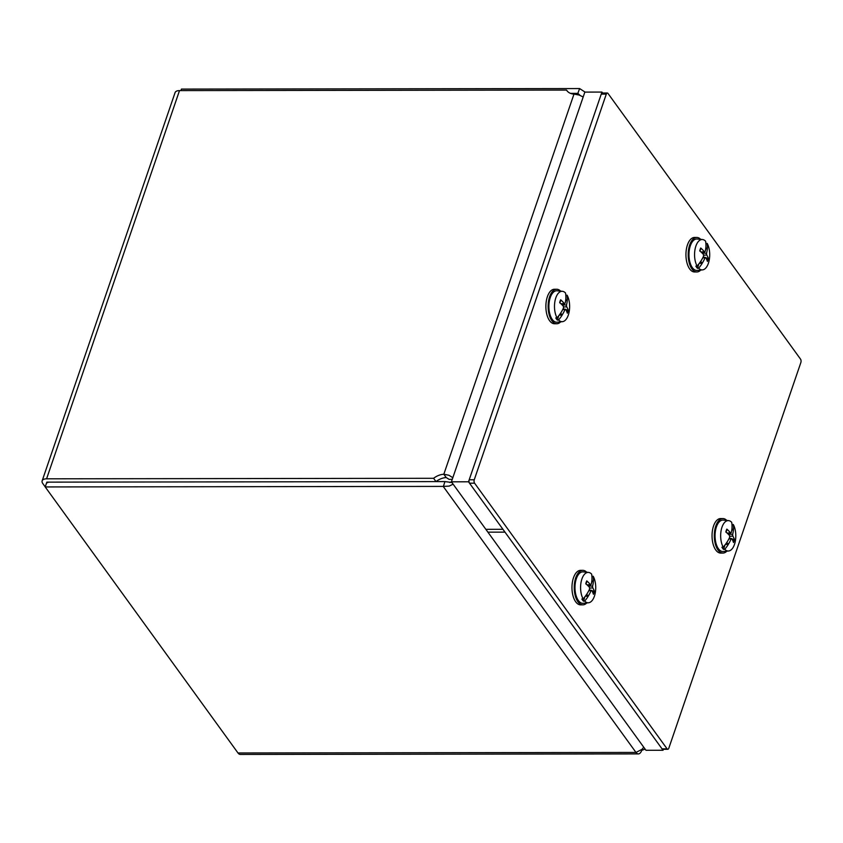 <?xml version="1.0" encoding="UTF-8"?>
<svg xmlns="http://www.w3.org/2000/svg" width="843" height="843" viewBox="0 0 843 843"><rect width="100%" height="100%" fill="white"/><g stroke="black" fill="none" stroke-linecap="round" stroke-linejoin="round"><path stroke-width="1.26" d="M452.28 479.298L449.161 479.393L446.232 477.549A14.784 10.548 -35.9 0 0 436 481.606L433.597 478.297A14.784 10.548 144.1 0 1 443.829 474.24L446.232 477.549M452.269 479.33L451.184 479.33M583.177 96.966L579.141 95.048L573.988 94.1A14.784 10.548 144.1 0 1 566.875 90.612A14.784 10.548 144.1 0 1 566.517 90.064L567.286 91.128M573.988 94.1L443.829 474.24L448.971 475.273L452.828 477.707M433.597 478.297L46.586 478.813A8.304 4.089 -161.1 0 0 42.15 480.837L175.07 92.614A8.304 4.089 18.9 0 1 179.506 90.591L566.517 90.064M436 481.606L48.989 482.133A2.466 1.212 -161.1 0 0 47.672 482.723M42.15 480.837A8.304 4.089 -161.1 0 0 42.803 483.534L45.227 486.875M800.534 359.129A2.466 1.233 -90.1 0 1 800.85 362.564L668.805 748.226A2.466 1.233 -90.1 0 1 667.804 749.29A2.466 1.233 -90.1 0 1 667.098 748.858L474.588 483.187A2.466 1.233 -90.1 0 1 474.261 479.762L606.307 94.1A2.466 1.233 -90.1 0 1 607.318 93.025A2.466 1.233 -90.1 0 1 608.014 93.468L800.534 359.129M667.098 748.858L662.04 748.858A2.466 1.233 89.9 0 0 662.735 749.301L667.804 749.29M662.04 748.858L469.519 483.197L474.588 483.187M474.261 479.762L469.203 479.762A2.466 1.233 89.9 0 0 469.519 483.197M469.203 479.762L601.249 94.1L606.307 94.1M607.318 93.025L602.26 93.036A2.466 1.233 89.9 0 0 601.249 94.1M468.508 481.796L451.416 481.817L487.897 532.154L504.989 532.133L468.508 481.796L601.944 92.077L602.64 93.036M451.416 481.817L584.852 92.098L601.944 92.077M663.051 750.259L645.959 750.281L485.853 529.33L502.944 529.309L663.051 750.259L663.388 749.29M565.126 303.206L564.294 303.512L565.126 303.206A34.278 23.372 137.6 0 0 565.874 298.243A34.31 26.544 -44.7 0 0 565.864 297.874A34.268 24.826 -37.3 0 0 565.516 292.985A15.195 7.576 -90.1 0 0 562.418 291.309L557.097 290.782A15.732 7.84 -90.1 0 0 550.258 297.568A15.732 7.84 -90.1 0 0 549.889 314.176A15.732 7.84 -90.1 0 0 557.139 322.216L562.46 321.668A15.195 7.576 -90.1 0 1 558.603 319.992L557.371 320.098A15.322 7.64 -90.1 0 1 555.79 317.916L557.023 317.811A15.195 7.576 -90.1 0 1 555.811 297.874A15.195 7.576 -90.1 0 1 562.418 291.309M565.579 300.888L566.717 300.519L565.642 300.519M567.012 300.361L567.297 300.203A34.31 21.96 151.3 0 0 567.339 299.897L565.727 299.908M565.822 295.398L567.097 295.166A34.268 24.068 145.4 0 1 567.339 299.897M565.758 309.56L568.298 310.319A34.278 17.566 -167 0 0 566.633 306.747L566.485 305.071A34.278 25.343 -28.9 0 0 567.297 300.203M559.773 314.365L562.323 314.745A34.278 26.354 -32.3 0 0 564.873 309.771L565.706 309.465A34.278 16.038 24.6 0 1 567.318 313.185A9.442 4.71 89.9 0 0 568.298 310.319M562.671 309.655L565.706 309.465M562.323 314.745A34.31 26.544 135.3 0 1 562.133 315.113A34.268 24.826 142.7 0 1 558.603 319.992M567.097 295.166A15.195 7.576 -90.1 0 1 569.204 311.552A15.195 7.576 -90.1 0 1 562.46 321.668M557.023 317.811A34.268 24.068 -34.6 0 0 560.658 313.08A34.31 21.96 -28.7 0 0 560.901 312.774A34.278 22.361 141 0 0 563.514 307.895L563.366 306.23A34.278 14.584 22.3 0 0 559.678 302.658A9.442 4.71 89.9 0 1 560.669 299.792L560.679 300.34L560.669 299.792A34.278 19.02 -164.8 0 1 564.294 303.512L560.953 303.786M557.371 320.098L558.825 315.63M562.133 315.113L559.225 315.113M561.975 314.365L560.416 313.438M560.669 321.857A17.25 8.599 -90.1 0 1 556.749 323.754A17.25 8.599 -90.1 0 1 548.129 306.515A17.25 8.599 -90.1 0 1 556.707 289.244A17.25 8.599 -90.1 0 1 560.627 291.13M556.749 323.754L554.494 323.754A17.25 8.599 -90.1 0 1 545.874 306.515A17.25 8.599 -90.1 0 1 554.452 289.244L556.707 289.244M731.303 532.523L730.47 532.829L731.303 532.523A34.278 23.372 137.6 0 0 732.04 527.549A34.31 26.544 -44.7 0 0 732.04 527.181A34.268 24.826 -37.3 0 0 731.692 522.302A15.195 7.576 -90.1 0 0 728.594 520.626L723.273 520.099A15.732 7.84 -90.1 0 0 716.434 526.886A15.732 7.84 -90.1 0 0 716.055 543.482A15.732 7.84 -90.1 0 0 723.315 551.522L728.637 550.985A15.195 7.576 -90.1 0 1 724.769 549.309L723.547 549.415A15.322 7.64 -90.1 0 1 721.956 547.223L723.189 547.128A15.195 7.576 -90.1 0 1 721.987 527.181A15.195 7.576 -90.1 0 1 728.594 520.626M731.756 530.205L732.894 529.836L731.808 529.836M733.189 529.678L733.473 529.52A34.31 21.96 151.3 0 0 733.515 529.214L731.893 529.214M731.998 524.715L733.273 524.483A34.268 24.068 145.4 0 1 733.515 529.214M731.935 538.867L734.464 539.636A34.278 17.566 -167 0 0 732.809 536.064L732.651 534.388A34.278 25.343 -28.9 0 0 733.473 529.52M725.939 543.682L728.5 544.051A34.278 26.354 -32.3 0 0 731.05 539.088L731.882 538.772A34.278 16.038 24.6 0 1 733.484 542.502A9.442 4.71 89.9 0 0 734.464 539.636M728.847 538.972L731.882 538.772M728.5 544.051A34.31 26.544 135.3 0 1 728.299 544.42A34.268 24.826 142.7 0 1 724.769 549.309M733.273 524.483A15.195 7.576 -90.1 0 1 735.381 540.869A15.195 7.576 -90.1 0 1 728.637 550.985M723.189 547.128A34.268 24.068 -34.6 0 0 726.835 542.386A34.31 21.96 -28.7 0 0 727.066 542.081A34.278 22.361 141 0 0 729.69 537.212L729.532 535.537A34.278 14.584 22.3 0 0 725.855 531.965A9.442 4.71 89.9 0 1 726.835 529.109L726.845 529.646L726.835 529.109A34.278 19.02 -164.8 0 1 730.47 532.829L727.119 533.092M723.547 549.415L725.001 544.947M728.299 544.42L725.391 544.43M728.152 543.682L726.592 542.755M726.835 551.164A17.25 8.599 -90.1 0 1 722.925 553.071A17.25 8.599 -90.1 0 1 714.295 535.821A17.25 8.599 -90.1 0 1 722.872 518.561A17.25 8.599 -90.1 0 1 726.792 520.447M722.925 553.071L720.67 553.071A17.25 8.599 -90.1 0 1 712.04 535.832A17.25 8.599 -90.1 0 1 720.617 518.561L722.872 518.561M591.228 584.304L590.395 584.61L591.228 584.304A34.278 23.372 137.6 0 0 591.976 579.341A34.31 26.544 -44.7 0 0 591.965 578.972A34.268 24.826 -37.3 0 0 591.617 574.083A15.195 7.576 -90.1 0 0 588.519 572.418L583.198 571.881A15.732 7.84 -90.1 0 0 576.359 578.677A15.732 7.84 -90.1 0 0 575.99 595.274A15.732 7.84 -90.1 0 0 583.24 603.314L588.562 602.766A15.195 7.576 -90.1 0 1 584.705 601.101L583.472 601.196A15.322 7.64 -90.1 0 1 581.891 599.015L583.124 598.92A15.195 7.576 -90.1 0 1 581.912 578.972A15.195 7.576 -90.1 0 1 588.519 572.418M591.681 581.997L592.819 581.617L591.744 581.617M593.114 581.459L593.398 581.312A34.31 21.96 151.3 0 0 593.44 581.006L591.818 581.006M591.923 576.496L593.198 576.264A34.268 24.068 145.4 0 1 593.44 581.006M591.86 590.658L594.399 591.417A34.278 17.566 -167 0 0 592.734 587.845L592.576 586.18A34.278 25.343 -28.9 0 0 593.398 581.312M585.864 595.474L588.425 595.843A34.278 26.354 -32.3 0 0 590.975 590.869L591.807 590.564A34.278 16.038 24.6 0 1 593.409 594.283A9.442 4.71 89.9 0 0 594.399 591.417M588.772 590.753L591.807 590.564M588.425 595.843A34.31 26.544 135.3 0 1 588.235 596.212A34.268 24.826 142.7 0 1 584.705 601.101M593.198 576.264A15.195 7.576 -90.1 0 1 595.306 592.65A15.195 7.576 -90.1 0 1 588.562 602.766M583.124 598.92A34.268 24.068 -34.6 0 0 586.76 594.178A34.31 21.96 -28.7 0 0 586.991 593.872A34.278 22.361 141 0 0 589.615 589.004L589.468 587.329A34.278 14.584 22.3 0 0 585.78 583.756A9.442 4.71 89.9 0 1 586.76 580.89L586.77 581.438L586.76 580.89A34.278 19.02 -164.8 0 1 590.395 584.61L587.044 584.884M583.472 601.196L584.926 596.728M588.235 596.212L585.327 596.212M588.077 595.464L586.517 594.536M586.77 602.956A17.25 8.599 -90.1 0 1 582.85 604.852A17.25 8.599 -90.1 0 1 574.231 587.613A17.25 8.599 -90.1 0 1 582.808 570.342A17.25 8.599 -90.1 0 1 586.728 572.239M582.85 604.852L580.595 604.852A17.25 8.599 -90.1 0 1 571.965 587.613A17.25 8.599 -90.1 0 1 580.542 570.353L582.808 570.342M705.201 251.414L704.369 251.73L705.201 251.414A34.278 23.372 137.6 0 0 705.949 246.451A34.31 26.544 -44.7 0 0 705.939 246.082A34.268 24.826 -37.3 0 0 705.591 241.203A15.195 7.576 -90.1 0 0 702.493 239.528L697.172 239.001A15.732 7.84 -90.1 0 0 690.333 245.787A15.732 7.84 -90.1 0 0 689.964 262.384A15.732 7.84 -90.1 0 0 697.214 270.424L702.535 269.886A15.195 7.576 -90.1 0 1 698.678 268.211L697.446 268.316A15.322 7.64 -90.1 0 1 695.865 266.125L697.087 266.03A15.195 7.576 -90.1 0 1 695.886 246.082A15.195 7.576 -90.1 0 1 702.493 239.528M705.654 249.107L706.792 248.727L705.717 248.727M707.087 248.569L707.372 248.422A34.31 21.96 151.3 0 0 707.414 248.116L705.791 248.116M705.897 243.616L707.172 243.385A34.268 24.068 145.4 0 1 707.414 248.116M705.833 257.768L708.362 258.538A34.278 17.566 -167 0 0 706.708 254.965L706.55 253.29A34.278 25.343 -28.9 0 0 707.372 248.422M699.838 262.584L702.398 262.953A34.278 26.354 -32.3 0 0 704.948 257.979L705.781 257.673A34.278 16.038 24.6 0 1 707.382 261.404A9.442 4.71 89.9 0 0 708.362 258.538M702.746 257.874L705.781 257.673M702.398 262.953A34.31 26.544 135.3 0 1 702.208 263.322A34.268 24.826 142.7 0 1 698.678 268.211M707.172 243.385A15.195 7.576 -90.1 0 1 709.279 259.77A15.195 7.576 -90.1 0 1 702.535 269.886M697.087 266.03A34.268 24.068 -34.6 0 0 700.733 261.288A34.31 21.96 -28.7 0 0 700.965 260.982A34.278 22.361 141 0 0 703.589 256.114L703.441 254.438A34.278 14.584 22.3 0 0 699.753 250.866A9.442 4.71 89.9 0 1 700.733 248.011L700.744 248.548L700.733 248.011A34.278 19.02 -164.8 0 1 704.369 251.73L701.018 251.994M697.446 268.316L698.9 263.838M702.208 263.322L699.3 263.322M702.05 262.584L700.491 261.646M700.744 270.066A17.25 8.599 -90.1 0 1 696.824 271.962A17.25 8.599 -90.1 0 1 688.204 254.723A17.25 8.599 -90.1 0 1 696.782 237.463A17.25 8.599 -90.1 0 1 700.702 239.349M696.824 271.962L694.569 271.973A17.25 8.599 -90.1 0 1 685.939 254.723A17.25 8.599 -90.1 0 1 694.516 237.463L696.782 237.463M580.121 95.407L577.834 93.362L579.626 88.568L584.821 91.94M453.113 484.156L449.224 486.084L443.418 486.4L444.914 481.595L451.89 482.481M449.793 482.481L451.458 481.869M645.127 749.121L641.744 750.312A8.304 4.141 -90.1 0 1 638.341 753.905L240.35 754.443A8.304 4.141 -90.1 0 1 237.989 752.978L45.206 486.938L443.207 486.4A8.304 5.922 -35.9 0 0 443.418 486.4M643.715 747.183L642.081 749.29L635.991 752.441L443.207 486.4M444.914 481.595A2.466 1.76 144.1 0 1 444.851 481.595L46.85 482.133L45.206 486.938M577.834 93.362A2.466 1.76 -35.9 0 0 577.771 93.362L570.521 93.373M579.626 88.568A8.304 5.922 -35.9 0 0 579.415 88.557L181.424 89.095L180.908 90.591M638.341 753.905A8.304 4.141 -90.1 0 1 635.991 752.441L237.989 752.978M179.506 90.591L46.586 478.813M559.805 302.763A8.578 4.278 -90.1 0 1 560.679 300.34M567.592 309.876A8.578 4.278 -90.1 0 1 566.928 312.026M566.633 306.747L563.651 307M566.485 305.071L562.039 304.829M725.981 532.07A8.578 4.278 -90.1 0 1 726.845 529.646M733.758 539.193A8.578 4.278 -90.1 0 1 733.094 541.343M732.809 536.064L729.827 536.306M732.651 534.388L728.204 534.135M585.906 583.862A8.578 4.278 -90.1 0 1 586.77 581.438M593.683 590.975A8.578 4.278 -90.1 0 1 593.029 593.135M592.734 587.845L589.752 588.098M592.576 586.18L588.14 585.927M699.88 250.972A8.578 4.278 -90.1 0 1 700.744 248.548M707.656 258.095A8.578 4.278 -90.1 0 1 707.003 260.245M706.708 254.965L703.726 255.208M706.55 253.29L702.103 253.037M578.941 94.985L577.771 93.362M559.868 302.953L560.806 300.224M564.705 303.733L561.269 304.091M565.421 309.244L563.008 309.002M726.044 532.27L726.982 529.53M730.881 533.05L727.446 533.398M731.598 538.551L729.174 538.308M585.969 584.062L586.907 581.322M590.806 584.831L587.371 585.19M591.523 590.342L589.099 590.1M699.943 251.172L700.881 248.432M704.78 251.952L701.344 252.299M705.496 257.452L703.073 257.21"/></g></svg>
